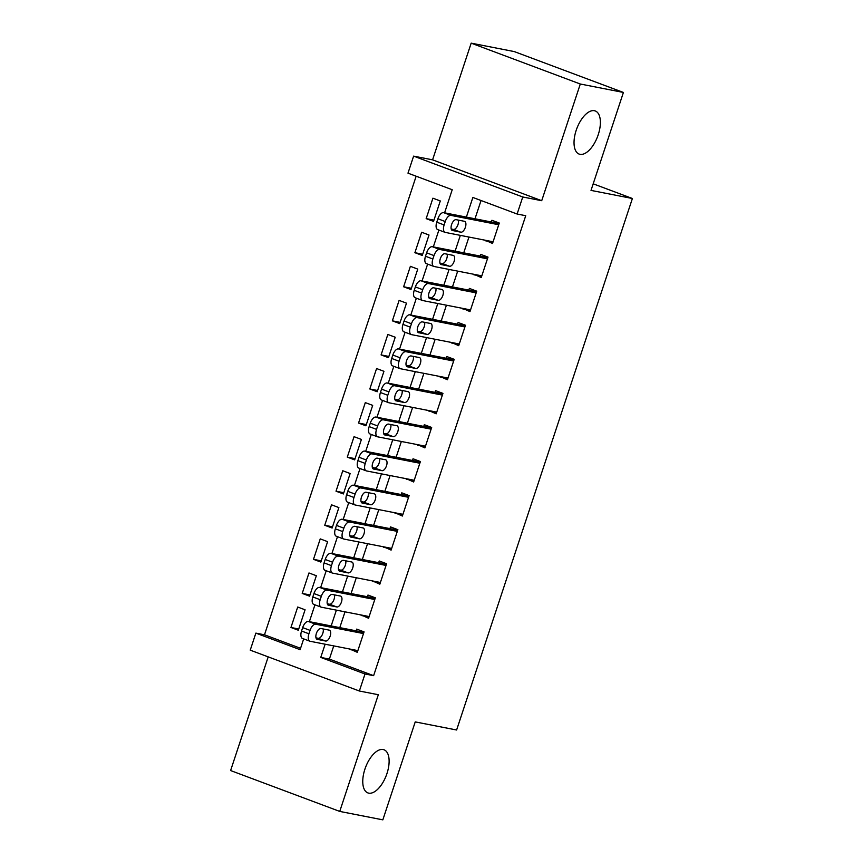 <?xml version="1.0" encoding="UTF-8"?>
<svg xmlns="http://www.w3.org/2000/svg" width="863" height="863" viewBox="0 0 863 863"><rect width="100%" height="100%" fill="white"/><g stroke="black" fill="none" stroke-linecap="round" stroke-linejoin="round"><path stroke-width="1.29" d="M580.001 154.326A23.021 11.122 -69.5 0 1 579.138 154.078A23.021 11.122 -69.5 0 1 576.473 129.482A23.021 11.122 -69.5 0 1 594.424 110.712A23.021 11.122 -69.5 0 1 595.276 110.96A23.021 11.122 -69.5 0 1 597.94 135.556A23.021 11.122 -69.5 0 1 580.001 154.326M368.728 793.14A23.021 11.122 -69.5 0 1 367.865 792.903A23.021 11.122 -69.5 0 1 365.2 768.307A23.021 11.122 -69.5 0 1 383.15 749.537A23.021 11.122 -69.5 0 1 384.013 749.774A23.021 11.122 -69.5 0 1 386.678 774.37A23.021 11.122 -69.5 0 1 368.728 793.14M444.585 212.827L452.223 189.731L407.983 173.161L413.614 156.127L522.751 196.991L517.11 214.024L472.87 197.454L466.376 217.098M432.579 159.838L541.716 200.701L580.303 84.013L623.41 92.449L514.272 51.586L471.176 43.15L432.579 159.838L413.614 156.127M268.199 656.872L230.604 770.551L339.742 811.414L378.328 694.726L359.364 691.015L250.238 650.152L255.869 633.118L300.108 649.677L303.679 638.89M416.149 176.225L264.488 634.801L255.869 633.118M580.303 84.013L471.176 43.15M623.41 92.449L591.015 190.399L632.396 198.501L456.613 730.001L415.232 721.9L382.838 819.85L339.742 811.414M485.297 240.248L492.525 243.474L499.278 223.032L491.91 220.281L491.338 221.974M474.035 274.326L481.252 277.552L488.016 257.109L480.637 254.348L480.076 256.052M462.762 308.393L469.979 311.619L476.743 291.176L469.375 288.415L468.803 290.119M451.5 342.46L458.717 345.685L465.481 325.243L458.102 322.492L457.541 324.186M440.227 376.538L447.444 379.763L454.208 359.321L446.84 356.559L446.268 358.264M428.965 410.605L436.182 413.83L442.946 393.388L435.567 390.626L435.006 392.331M417.692 444.672L424.909 447.897L431.673 427.455L424.305 424.704L423.733 426.398M406.43 478.749L413.647 481.975L420.41 461.532L413.032 458.771L412.471 460.475M395.157 512.816L402.374 516.042L409.138 495.599L401.77 492.838L401.198 494.542M383.895 546.883L391.112 550.109L397.875 529.666L390.497 526.905L389.936 528.609M372.622 580.961L379.839 584.186L386.602 563.744L379.235 560.982L378.663 562.687M361.36 615.028L368.577 618.253L375.34 597.811L367.962 595.049L367.401 596.754M298.727 628.998L290.95 627.477L297.703 607.034L305.081 609.796L298.318 630.238L290.95 627.477M310 594.931L302.212 593.41L308.976 572.967L316.343 575.729L309.59 596.171L302.212 593.41M321.263 560.864L313.485 559.332L320.238 538.89L327.616 541.651L320.853 562.093L313.485 559.332M332.535 526.786L324.747 525.265L331.511 504.823L338.879 507.584L332.126 528.027L324.747 525.265M343.798 492.719L336.02 491.198L342.773 470.756L350.151 473.517L343.388 493.96L336.02 491.198M355.071 458.652L347.282 457.12L354.046 436.678L361.414 439.44L354.661 459.882L347.282 457.12M366.333 424.574L358.555 423.053L365.308 402.611L372.687 405.373L365.923 425.815L358.555 423.053M377.606 390.508L369.817 388.986L376.581 368.544L383.949 371.306L377.196 391.748L369.817 388.986M388.868 356.441L381.09 354.909L387.843 334.466L395.222 337.228L388.458 357.67L381.09 354.909M400.141 322.363L392.352 320.842L399.116 300.4L406.484 303.161L399.731 323.603L392.352 320.842M411.403 288.296L403.625 286.775L410.378 266.333L417.757 269.094L410.993 289.536L403.625 286.775M422.676 254.229L414.887 252.697L421.651 232.255L429.019 235.016L422.266 255.459L414.887 252.697M264.488 634.801L300.561 648.307M433.528 221.392L440.292 200.95L432.913 198.188L426.16 218.63L433.528 221.392M333.744 645.902L329.375 659.095L373.625 675.664L525.729 215.707L517.11 214.024M481.036 200.518L474.995 218.781M468.954 237.055L463.733 252.848M457.692 271.122L452.46 286.926M446.419 305.189L441.198 320.993M435.157 339.267L429.925 355.06M423.884 373.334L418.663 389.137M412.622 407.401L407.39 423.204M401.349 441.478L396.128 457.271M390.087 475.545L384.855 491.349M378.814 509.612L373.593 525.416M367.552 543.69L362.32 559.483M356.279 577.757L351.058 593.55M345.006 611.824L339.785 627.628M350.087 649.095L357.304 652.32L364.067 631.878L356.689 629.116L356.128 630.821M632.396 198.501L593.183 183.819M541.716 200.701L522.751 196.991M373.625 675.664L364.995 673.971L359.364 691.015M309.375 621.673L314.952 604.823M320.637 587.606L326.214 570.745M331.91 553.528L337.487 536.678M343.172 519.461L348.749 502.611M354.445 485.394L360.022 468.533M365.718 451.317L371.284 434.467M376.98 417.25L382.557 400.4M388.253 383.183L393.819 366.322M399.515 349.105L405.092 332.255M410.788 315.038L416.354 298.188M422.05 280.971L427.627 264.11M433.323 246.894L438.889 230.043M325.124 644.208L320.756 657.412L364.995 673.971M460.335 235.362L455.114 251.165M449.073 269.439L443.841 285.232M437.8 303.506L432.579 319.299M426.538 337.573L421.306 353.377M415.265 371.651L410.044 387.444M403.992 405.718L398.771 421.511M392.73 439.785L387.509 455.588M381.457 473.863L376.236 489.655M370.195 507.929L364.973 523.722M358.922 541.996L353.701 557.8M347.66 576.074L342.438 591.867M336.387 610.141L331.165 625.934M329.375 659.095L320.756 657.412M357.714 651.09L349.936 649.559M433.938 220.151L426.16 218.63M368.986 617.013L361.198 615.492M380.249 582.946L372.471 581.425M391.522 548.879L383.733 547.347M402.784 514.801L395.006 513.28M414.057 480.734L406.268 479.213M425.319 446.667L417.541 445.146M436.592 412.59L428.803 411.068M447.854 378.523L440.076 377.002M459.127 344.456L451.338 342.935M470.389 310.378L462.611 308.857M481.662 276.311L473.873 274.79M492.924 242.244L485.146 240.723M357.875 650.616L310.108 641.274A7.195 3.474 110.5 0 1 309.839 641.198A7.195 3.474 110.5 0 1 308.922 633.787L310.044 630.378A7.195 3.474 110.5 0 1 315.75 624.24L363.506 633.582M363.916 632.352L308.371 621.479L315.75 624.24M317.336 639.418A5.761 2.783 -69.5 0 1 317.12 639.364A5.761 2.783 -69.5 0 1 316.451 633.215A5.761 2.783 -69.5 0 1 320.939 628.523L329.213 630.141A5.761 2.783 -69.5 0 1 329.429 630.195A5.761 2.783 -69.5 0 1 330.098 636.344A5.761 2.783 -69.5 0 1 325.61 641.036L316.915 639.267M323.183 628.954A5.761 2.783 -69.5 0 1 322.028 635.179A5.761 2.783 -69.5 0 1 318.231 638.286L315.987 637.843M302.74 638.512A7.195 3.474 -69.5 0 1 302.471 638.437A7.195 3.474 -69.5 0 1 301.543 631.026L302.676 627.617A7.195 3.474 -69.5 0 1 308.371 621.479M369.137 616.549L321.381 607.207A7.195 3.474 110.5 0 1 321.112 607.131A7.195 3.474 110.5 0 1 320.184 599.709L321.316 596.311A7.195 3.474 110.5 0 1 327.012 590.163L374.769 599.515M375.178 598.275L319.644 587.412L327.012 590.163M328.598 605.351A5.761 2.783 -69.5 0 1 328.382 605.287A5.761 2.783 -69.5 0 1 327.724 599.138A5.761 2.783 -69.5 0 1 332.212 594.445L340.486 596.063A5.761 2.783 -69.5 0 1 340.702 596.128A5.761 2.783 -69.5 0 1 341.36 602.277A5.761 2.783 -69.5 0 1 336.872 606.969L328.188 605.19M334.445 594.887A5.761 2.783 -69.5 0 1 333.301 601.101A5.761 2.783 -69.5 0 1 329.504 604.208L327.26 603.776M314.003 604.445A7.195 3.474 -69.5 0 1 313.733 604.37A7.195 3.474 -69.5 0 1 312.816 596.948L313.938 593.55A7.195 3.474 -69.5 0 1 319.644 587.412M380.41 582.482L332.643 573.129A7.195 3.474 110.5 0 1 332.374 573.054A7.195 3.474 110.5 0 1 331.457 565.643L332.579 562.234A7.195 3.474 110.5 0 1 338.285 556.096L386.041 565.448M386.451 564.208L330.907 553.334L338.285 556.096M339.871 571.284A5.761 2.783 -69.5 0 1 339.655 571.22A5.761 2.783 -69.5 0 1 338.986 565.071A5.761 2.783 -69.5 0 1 343.474 560.378L351.748 561.996A5.761 2.783 -69.5 0 1 351.964 562.061A5.761 2.783 -69.5 0 1 352.633 568.21A5.761 2.783 -69.5 0 1 348.145 572.903L339.45 571.123M345.718 560.821A5.761 2.783 -69.5 0 1 344.564 567.034A5.761 2.783 -69.5 0 1 340.766 570.141L338.533 569.699M325.275 570.367A7.195 3.474 -69.5 0 1 325.006 570.292A7.195 3.474 -69.5 0 1 324.078 562.881L325.211 559.472A7.195 3.474 -69.5 0 1 330.907 553.334M391.673 548.404L343.916 539.062A7.195 3.474 110.5 0 1 343.647 538.987A7.195 3.474 110.5 0 1 342.719 531.576L343.852 528.167A7.195 3.474 110.5 0 1 349.547 522.029L397.304 531.371M397.714 530.141L342.18 519.267L349.547 522.029M351.133 537.207A5.761 2.783 -69.5 0 1 350.917 537.153A5.761 2.783 -69.5 0 1 350.259 531.004A5.761 2.783 -69.5 0 1 354.747 526.311L363.021 527.929A5.761 2.783 -69.5 0 1 363.237 527.983A5.761 2.783 -69.5 0 1 363.895 534.132A5.761 2.783 -69.5 0 1 359.407 538.825L350.723 537.056M356.98 526.743A5.761 2.783 -69.5 0 1 355.836 532.967A5.761 2.783 -69.5 0 1 352.039 536.074L349.795 535.632M336.538 536.301A7.195 3.474 -69.5 0 1 336.268 536.225A7.195 3.474 -69.5 0 1 335.351 528.814L336.473 525.405A7.195 3.474 -69.5 0 1 342.18 519.267M402.945 514.337L355.178 504.995A7.195 3.474 110.5 0 1 354.92 504.92A7.195 3.474 110.5 0 1 353.992 497.498L355.114 494.1A7.195 3.474 110.5 0 1 360.82 487.951L408.577 497.304M408.986 496.063L353.442 485.2L360.82 487.951M362.406 503.14A5.761 2.783 -69.5 0 1 362.19 503.075A5.761 2.783 -69.5 0 1 361.521 496.926A5.761 2.783 -69.5 0 1 366.009 492.234L374.283 493.852A5.761 2.783 -69.5 0 1 374.499 493.916A5.761 2.783 -69.5 0 1 375.168 500.065A5.761 2.783 -69.5 0 1 370.68 504.758L361.985 502.978M368.253 492.676A5.761 2.783 -69.5 0 1 367.099 498.89A5.761 2.783 -69.5 0 1 363.301 501.996L361.068 501.565M347.811 502.234A7.195 3.474 -69.5 0 1 347.541 502.158A7.195 3.474 -69.5 0 1 346.613 494.736L347.746 491.338A7.195 3.474 -69.5 0 1 353.442 485.2M414.208 480.27L366.451 470.918A7.195 3.474 110.5 0 1 366.182 470.842A7.195 3.474 110.5 0 1 365.254 463.431L366.387 460.022A7.195 3.474 110.5 0 1 372.082 453.884L419.839 463.237M420.249 461.996L364.715 451.122L372.082 453.884M373.668 469.073A5.761 2.783 -69.5 0 1 373.452 469.008A5.761 2.783 -69.5 0 1 372.794 462.859A5.761 2.783 -69.5 0 1 377.282 458.167L385.556 459.785A5.761 2.783 -69.5 0 1 385.772 459.85A5.761 2.783 -69.5 0 1 386.43 465.998A5.761 2.783 -69.5 0 1 381.953 470.691L373.258 468.911M379.526 458.609A5.761 2.783 -69.5 0 1 378.372 464.823A5.761 2.783 -69.5 0 1 374.574 467.929L372.331 467.487M359.073 468.156A7.195 3.474 -69.5 0 1 358.814 468.08A7.195 3.474 -69.5 0 1 357.886 460.669L359.008 457.261A7.195 3.474 -69.5 0 1 364.715 451.122M425.481 446.203L377.724 436.851A7.195 3.474 110.5 0 1 377.455 436.775A7.195 3.474 110.5 0 1 376.527 429.364L377.649 425.955A7.195 3.474 110.5 0 1 383.355 419.817L431.112 429.159M431.522 427.929L375.977 417.056L383.355 419.817M384.941 434.995A5.761 2.783 -69.5 0 1 384.725 434.941A5.761 2.783 -69.5 0 1 384.057 428.792A5.761 2.783 -69.5 0 1 388.544 424.1L396.818 425.718A5.761 2.783 -69.5 0 1 397.034 425.772A5.761 2.783 -69.5 0 1 397.703 431.921A5.761 2.783 -69.5 0 1 393.215 436.624L384.52 434.844M390.788 424.531A5.761 2.783 -69.5 0 1 389.634 430.756A5.761 2.783 -69.5 0 1 385.847 433.862L383.604 433.42M370.346 434.089A7.195 3.474 -69.5 0 1 370.076 434.013A7.195 3.474 -69.5 0 1 369.148 426.602L370.281 423.194A7.195 3.474 -69.5 0 1 375.977 417.056M436.743 412.126L388.986 402.784A7.195 3.474 110.5 0 1 388.717 402.708A7.195 3.474 110.5 0 1 387.789 395.286L388.922 391.888A7.195 3.474 110.5 0 1 394.618 385.739L442.374 395.092M442.784 393.852L387.25 382.989L394.618 385.739M396.203 400.928A5.761 2.783 -69.5 0 1 395.988 400.864A5.761 2.783 -69.5 0 1 395.33 394.715A5.761 2.783 -69.5 0 1 399.817 390.022L408.091 391.651A5.761 2.783 -69.5 0 1 408.307 391.705A5.761 2.783 -69.5 0 1 408.965 397.854A5.761 2.783 -69.5 0 1 404.488 402.546L395.793 400.777M402.061 390.464A5.761 2.783 -69.5 0 1 400.907 396.678A5.761 2.783 -69.5 0 1 397.109 399.785L394.866 399.353M381.608 400.022A7.195 3.474 -69.5 0 1 381.349 399.947A7.195 3.474 -69.5 0 1 380.421 392.525L381.543 389.127A7.195 3.474 -69.5 0 1 387.25 382.989M448.016 378.059L400.259 368.706A7.195 3.474 110.5 0 1 399.99 368.63A7.195 3.474 110.5 0 1 399.062 361.219L400.184 357.811A7.195 3.474 110.5 0 1 405.89 351.673L453.647 361.025M454.057 359.785L398.512 348.911L405.89 351.673M407.476 366.861A5.761 2.783 -69.5 0 1 407.26 366.797A5.761 2.783 -69.5 0 1 406.592 360.648A5.761 2.783 -69.5 0 1 411.079 355.955L419.353 357.573A5.761 2.783 -69.5 0 1 419.569 357.638A5.761 2.783 -69.5 0 1 420.238 363.787A5.761 2.783 -69.5 0 1 415.75 368.479L407.056 366.699M413.323 356.397A5.761 2.783 -69.5 0 1 412.169 362.611A5.761 2.783 -69.5 0 1 408.382 365.718L406.139 365.276M392.881 365.944A7.195 3.474 -69.5 0 1 392.611 365.869A7.195 3.474 -69.5 0 1 391.683 358.458L392.816 355.049A7.195 3.474 -69.5 0 1 398.512 348.911M459.278 343.992L411.522 334.639A7.195 3.474 110.5 0 1 411.252 334.564A7.195 3.474 110.5 0 1 410.324 327.153L411.457 323.744A7.195 3.474 110.5 0 1 417.153 317.606L464.909 326.948M465.319 325.718L409.785 314.844L417.153 317.606M418.738 332.784A5.761 2.783 -69.5 0 1 418.523 332.73A5.761 2.783 -69.5 0 1 417.865 326.581A5.761 2.783 -69.5 0 1 422.352 321.888L430.626 323.506A5.761 2.783 -69.5 0 1 430.842 323.571A5.761 2.783 -69.5 0 1 431.511 329.709A5.761 2.783 -69.5 0 1 427.023 334.413L418.328 332.633M424.596 322.32A5.761 2.783 -69.5 0 1 423.442 328.544A5.761 2.783 -69.5 0 1 419.645 331.651L417.401 331.209M404.154 331.877A7.195 3.474 -69.5 0 1 403.884 331.802A7.195 3.474 -69.5 0 1 402.956 324.391L404.078 320.982A7.195 3.474 -69.5 0 1 409.785 314.844M470.551 309.914L422.794 300.572A7.195 3.474 110.5 0 1 422.525 300.497A7.195 3.474 110.5 0 1 421.597 293.075L422.719 289.677A7.195 3.474 110.5 0 1 428.426 283.539L476.182 292.881M476.592 291.64L421.047 280.777L428.426 283.539M430.011 298.717A5.761 2.783 -69.5 0 1 429.796 298.652A5.761 2.783 -69.5 0 1 429.127 292.503A5.761 2.783 -69.5 0 1 433.614 287.811L441.888 289.439A5.761 2.783 -69.5 0 1 442.104 289.493A5.761 2.783 -69.5 0 1 442.773 295.642A5.761 2.783 -69.5 0 1 438.285 300.335L429.591 298.566M435.858 288.253A5.761 2.783 -69.5 0 1 434.704 294.466A5.761 2.783 -69.5 0 1 430.917 297.573L428.674 297.142M415.416 297.811A7.195 3.474 -69.5 0 1 415.146 297.735A7.195 3.474 -69.5 0 1 414.218 290.324L415.351 286.915A7.195 3.474 -69.5 0 1 421.047 280.777M481.813 275.847L434.057 266.494A7.195 3.474 110.5 0 1 433.787 266.419A7.195 3.474 110.5 0 1 432.859 259.008L433.992 255.599A7.195 3.474 110.5 0 1 439.688 249.461L487.444 258.814M487.854 257.573L432.32 246.699L439.688 249.461M441.273 264.65A5.761 2.783 -69.5 0 1 441.058 264.585A5.761 2.783 -69.5 0 1 440.4 258.436A5.761 2.783 -69.5 0 1 444.887 253.744L453.161 255.362A5.761 2.783 -69.5 0 1 453.377 255.426A5.761 2.783 -69.5 0 1 454.046 261.575A5.761 2.783 -69.5 0 1 449.558 266.268L440.864 264.488M447.131 254.186A5.761 2.783 -69.5 0 1 445.977 260.399A5.761 2.783 -69.5 0 1 442.18 263.506L439.936 263.064M426.689 263.733A7.195 3.474 -69.5 0 1 426.419 263.657A7.195 3.474 -69.5 0 1 425.491 256.246L426.613 252.837A7.195 3.474 -69.5 0 1 432.32 246.699M493.086 241.78L445.33 232.427A7.195 3.474 110.5 0 1 445.06 232.352A7.195 3.474 110.5 0 1 444.132 224.941L445.254 221.532A7.195 3.474 110.5 0 1 450.961 215.394L498.717 224.736M499.127 223.506L443.582 212.632L450.961 215.394M452.546 230.572A5.761 2.783 -69.5 0 1 452.331 230.518A5.761 2.783 -69.5 0 1 451.662 224.369A5.761 2.783 -69.5 0 1 456.149 219.677L464.423 221.295A5.761 2.783 -69.5 0 1 464.639 221.359A5.761 2.783 -69.5 0 1 465.308 227.508A5.761 2.783 -69.5 0 1 460.82 232.201L452.126 230.421M458.393 220.108A5.761 2.783 -69.5 0 1 457.239 226.333A5.761 2.783 -69.5 0 1 453.453 229.439L451.209 228.997M437.951 229.666A7.195 3.474 -69.5 0 1 437.681 229.59A7.195 3.474 -69.5 0 1 436.754 222.179L437.886 218.771A7.195 3.474 -69.5 0 1 443.582 212.632M301.543 631.026L308.922 633.787M302.676 627.617L310.044 630.378M325.61 641.036L318.231 638.286M312.816 596.948L320.184 599.709M313.938 593.55L321.316 596.311M336.872 606.969L329.504 604.208M324.078 562.881L331.457 565.643M325.211 559.472L332.579 562.234M348.145 572.903L340.766 570.141M335.351 528.814L342.719 531.576M336.473 525.405L343.852 528.167M359.407 538.825L352.039 536.074M346.613 494.736L353.992 497.498M347.746 491.338L355.114 494.1M370.68 504.758L363.301 501.996M357.886 460.669L365.254 463.431M359.008 457.261L366.387 460.022M381.953 470.691L374.574 467.929M369.148 426.602L376.527 429.364M370.281 423.194L377.649 425.955M393.215 436.624L385.847 433.862M380.421 392.525L387.789 395.286M381.543 389.127L388.922 391.888M404.488 402.546L397.109 399.785M391.683 358.458L399.062 361.219M392.816 355.049L400.184 357.811M415.75 368.479L408.382 365.718M402.956 324.391L410.324 327.153M404.078 320.982L411.457 323.744M427.023 334.413L419.645 331.651M414.218 290.324L421.597 293.075M415.351 286.915L422.719 289.677M438.285 300.335L430.917 297.573M425.491 256.246L432.859 259.008M426.613 252.837L433.992 255.599M449.558 266.268L442.18 263.506M436.754 222.179L444.132 224.941M437.886 218.771L445.254 221.532M460.82 232.201L453.453 229.439M302.471 638.437L309.839 641.198M313.733 604.37L321.112 607.131M325.006 570.292L332.374 573.054M336.268 536.225L343.647 538.987M347.541 502.158L354.92 504.92M358.814 468.08L366.182 470.842M370.076 434.013L377.455 436.775M381.349 399.947L388.717 402.708M392.611 365.869L399.99 368.63M403.884 331.802L411.252 334.564M415.146 297.735L422.525 300.497M426.419 263.657L433.787 266.419M437.681 229.59L445.06 232.352"/></g></svg>

